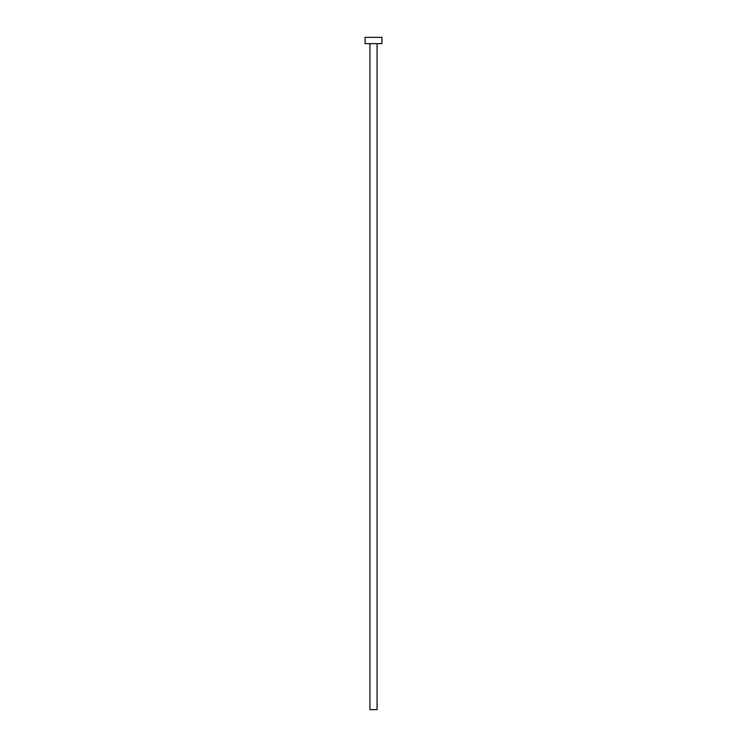 <?xml version="1.0" encoding="UTF-8"?>
<svg xmlns="http://www.w3.org/2000/svg" width="747" height="747" viewBox="0 0 747 747"><rect width="100%" height="100%" fill="white"/><g stroke="black" fill="none" stroke-linecap="round" stroke-linejoin="round"><path stroke-width="1.12" d="M377.067 43.653L377.067 709.65L369.933 709.65L369.933 43.653M381.904 43.653L365.096 43.653L365.096 37.35L381.904 37.35L381.904 43.653"/></g></svg>
